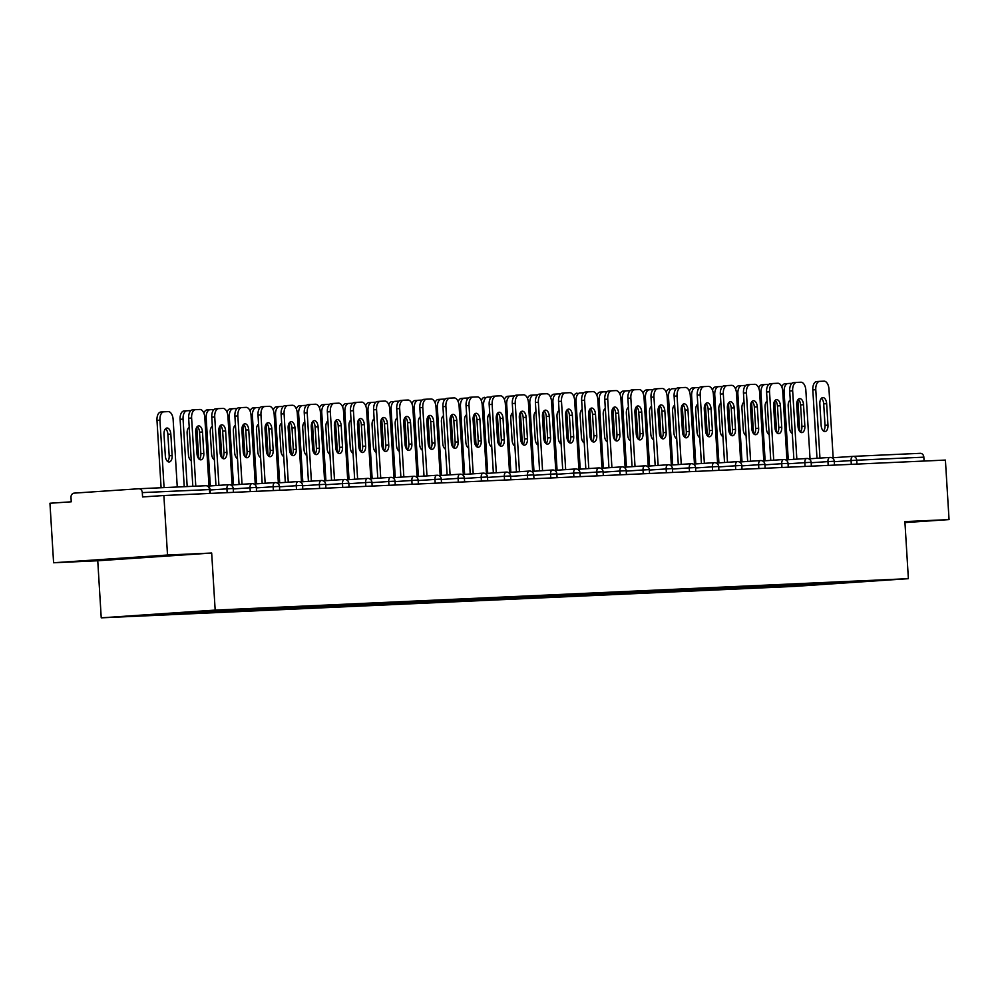 <?xml version="1.0" encoding="UTF-8"?>
<svg xmlns="http://www.w3.org/2000/svg" width="999" height="999" viewBox="0 0 999 999"><rect width="100%" height="100%" fill="white"/><g stroke="black" fill="none" stroke-linecap="round" stroke-linejoin="round"><path stroke-width="1.5" d="M101.236 617.832L794.455 586.401L908.378 578.671L215.172 610.102L101.236 617.832L97.752 560.764L211.676 553.034L167.52 555.032L53.596 562.762L97.752 560.764M53.596 562.762L49.95 503.246L71.254 501.798L70.991 497.452A4.083 3.422 -92.6 0 1 74.163 493.131L138.636 488.761A4.083 3.422 -92.6 0 1 138.699 488.761L205.831 485.714A4.083 3.422 -92.6 0 0 205.769 485.714L138.774 488.761M828.383 583.141L828.183 584.04L867.831 581.343L820.516 583.366M828.183 584.04L798.176 585.526L798.114 584.515M790.808 584.702L790.034 585.764L784.103 586.176L798.176 585.526M790.034 585.764L775.062 586.575L774.999 585.564M767.694 585.751L766.907 586.813L760.988 587.225L775.062 586.575M766.907 586.813L751.947 587.624L751.885 586.6M744.58 586.8L743.793 587.862L737.874 588.261L751.947 587.624M743.793 587.862L728.833 588.673L728.771 587.649M721.453 587.849L720.679 588.911L714.747 589.31L728.833 588.673M720.679 588.911L705.719 589.722L705.656 588.698M698.338 588.898L697.564 589.959L691.633 590.359L705.719 589.722M697.564 589.959L682.592 590.771L682.529 589.747M675.224 589.947L674.437 591.008L668.518 591.408L682.592 590.771M674.437 591.008L659.477 591.82L659.415 590.796M652.11 590.996L651.323 592.057L645.404 592.457L659.477 591.82M651.323 592.057L636.363 592.869L636.301 591.845M628.995 592.045L628.209 593.106L622.29 593.506L636.363 592.869M628.209 593.106L613.249 593.918L613.186 592.894M605.869 593.094L605.094 594.155L599.163 594.555L613.249 593.918M605.094 594.155L590.134 594.967L590.072 593.943M582.754 594.143L581.98 595.204L576.048 595.604L590.134 594.967M581.98 595.204L567.007 596.016L566.945 594.992M559.64 595.192L558.853 596.253L552.934 596.653L567.007 596.016M558.853 596.253L543.893 597.065L543.831 596.041M536.525 596.241L535.739 597.302L529.82 597.702L543.893 597.065M535.739 597.302L520.779 598.114L520.716 597.09M513.399 597.29L512.624 598.351L506.705 598.751L520.779 598.114M512.624 598.351L497.664 599.163L497.602 598.139M490.284 598.339L489.51 599.4L483.578 599.8L497.664 599.163M489.51 599.4L474.55 600.212L474.475 599.188M467.17 599.388L466.396 600.449L460.464 600.849L474.55 600.212M466.396 600.449L451.423 601.261L451.361 600.237M444.056 600.436L443.269 601.485L437.35 601.898L451.423 601.261M443.269 601.485L428.309 602.297L428.246 601.286M420.941 601.473L420.154 602.534L414.235 602.946L428.309 602.297M420.154 602.534L405.194 603.346L405.132 602.335M397.814 602.522L397.04 603.583L391.121 603.995L405.194 603.346M397.04 603.583L382.08 604.395L382.018 603.371M374.7 603.571L373.926 604.632L367.994 605.032L382.08 604.395M373.926 604.632L358.953 605.444L358.891 604.42M351.586 604.62L350.811 605.681L344.88 606.081L358.953 605.444M350.811 605.681L335.839 606.493L335.776 605.469M328.471 605.669L327.684 606.73L321.765 607.13L335.839 606.493M327.684 606.73L312.724 607.542L312.662 606.518M305.357 606.718L304.57 607.779L298.651 608.179L312.724 607.542M304.57 607.779L289.61 608.591L289.548 607.567M282.23 607.767L281.456 608.828L275.524 609.228L289.61 608.591M281.456 608.828L266.496 609.64L266.433 608.616M259.116 608.816L258.341 609.877L252.41 610.277L266.496 609.64M258.341 609.877L243.369 610.689L243.306 609.665M236.001 609.865L235.215 610.926L229.295 611.326L243.369 610.689M235.215 610.926L220.255 611.738L220.192 610.714M212.887 610.913L212.1 611.975L206.181 612.375L220.255 611.738M212.1 611.975L197.14 612.787L197.078 611.763M189.66 612.1L188.986 613.024L183.067 613.423L197.14 612.787M188.986 613.024L174.026 613.836L173.976 612.974M166.284 613.498L159.94 614.472L174.026 613.836M165.871 614.073L211.438 610.976L820.641 583.491M781.668 585.252L780.993 586.176M758.553 586.301L757.866 587.225M735.439 587.35L734.752 588.274M712.312 588.399L711.638 589.323M689.198 589.447L688.523 590.372M666.083 590.496L665.409 591.42M642.969 591.545L642.282 592.469M619.855 592.594L619.168 593.518M596.728 593.643L596.053 594.567M573.613 594.692L572.939 595.616M550.499 595.741L549.825 596.665M527.385 596.79L526.698 597.714M504.258 597.839L503.583 598.751M481.143 598.888L480.469 599.8M458.029 599.924L457.355 600.849M434.915 600.973L434.228 601.898M411.8 602.022L411.113 602.946M388.673 603.071L387.999 603.995M365.559 604.12L364.885 605.044M342.445 605.169L341.77 606.093M319.33 606.218L318.644 607.142M296.216 607.267L295.529 608.191M273.089 608.316L272.415 609.24M249.975 609.365L249.3 610.289M226.86 610.414L226.186 611.338M203.746 611.463L203.059 612.387M180.607 612.524L179.945 613.436M209.678 493.431L209.44 489.56L142.308 492.607L142.57 496.953L163.873 495.516L167.52 555.032M142.308 492.607A4.083 3.422 -92.6 0 0 138.699 488.761M904.957 522.589L949.05 519.592L945.404 460.077L163.873 495.516M853.171 456.368L920.166 453.321A4.083 3.422 87.4 0 1 920.241 453.321A4.083 3.422 87.4 0 1 923.838 457.167L924.075 461.038M949.05 519.592L904.894 521.603L908.378 578.671M211.676 553.034L215.172 610.102M804.782 584.203L804.108 585.127M158.916 556.131L106.531 559.365L158.916 556.131M197.228 426.598A6.269 3.409 -93.9 0 1 199.538 432.167L200.849 453.633A6.269 3.409 -93.9 0 1 199.313 459.315M192.819 486.301L188.661 418.219A8.167 4.446 -93.9 0 1 192.545 409.865A8.167 4.446 -93.9 0 1 192.607 409.865L195.454 409.665M192.545 409.865L195.517 409.665A8.167 4.446 86.1 0 1 195.567 409.665L199.862 409.465A8.167 4.446 86.1 0 1 204.807 417.42L209.066 487.075M195.792 486.176L191.621 418.019L188.661 418.219M202.497 431.968L203.821 453.434A6.269 3.409 -93.9 0 1 200.836 459.84A6.269 3.409 -93.9 0 1 197.003 453.746L195.692 432.28A6.269 3.409 -93.9 0 1 198.676 425.874A6.269 3.409 -93.9 0 1 202.497 431.968L199.538 432.167M195.517 409.665A8.167 4.446 86.1 0 0 191.621 418.019M172.14 455.581L170.829 434.115A6.269 3.409 86.1 0 0 166.995 428.022A6.269 3.409 86.1 0 0 164.011 434.428L165.322 455.894A6.269 3.409 86.1 0 0 169.156 461.988A6.269 3.409 86.1 0 0 172.14 455.581L169.181 455.794L167.869 434.315A6.269 3.409 86.1 0 0 165.559 428.746M177.26 487.012L173.139 419.568A8.167 4.446 86.1 0 0 168.194 411.613L163.898 411.813A8.167 4.446 86.1 0 0 163.836 411.813A8.167 4.446 86.1 0 0 159.952 420.167L156.98 420.367L161.101 487.749M164.073 487.612L159.952 420.167M167.632 461.463A6.269 3.409 86.1 0 0 169.181 455.794M156.98 420.367A8.167 4.446 -93.9 0 1 160.876 412.013A8.167 4.446 -93.9 0 1 160.926 412.013L163.786 411.813M139.273 557.23L127.685 557.929M220.354 425.549A6.269 3.409 -93.9 0 1 222.652 431.118L223.976 452.597A6.269 3.409 -93.9 0 1 222.427 458.266M215.959 485.551L211.776 417.17A8.167 4.446 -93.9 0 1 215.672 408.816A8.167 4.446 -93.9 0 1 215.722 408.816L218.569 408.616M215.672 408.816L218.631 408.616A8.167 4.446 86.1 0 0 218.631 408.616L222.977 408.416A8.167 4.446 86.1 0 1 227.922 416.371L232.18 486.026M218.918 485.352L214.735 416.97L211.776 417.17M225.624 430.919L226.935 452.385A6.269 3.409 -93.9 0 1 223.951 458.791A6.269 3.409 -93.9 0 1 220.117 452.697L218.806 431.231A6.269 3.409 -93.9 0 1 221.79 424.825A6.269 3.409 -93.9 0 1 225.624 430.919L222.652 431.118M218.631 408.616A8.167 4.446 86.1 0 0 214.735 416.97M243.469 424.5A6.269 3.409 -93.9 0 1 245.779 430.07L247.09 451.548A6.269 3.409 -93.9 0 1 245.542 457.217M239.073 484.503L234.89 416.121A8.167 4.446 -93.9 0 1 238.786 407.767A8.167 4.446 -93.9 0 1 238.836 407.767L241.696 407.567M238.786 407.767L241.746 407.567A8.167 4.446 86.1 0 1 241.795 407.567L246.091 407.367A8.167 4.446 86.1 0 1 251.036 415.322L255.307 484.977M242.033 484.303L237.849 415.921L234.89 416.121M248.739 429.87L250.05 451.336A6.269 3.409 -93.9 0 1 247.065 457.742A6.269 3.409 -93.9 0 1 243.232 451.648L241.92 430.182A6.269 3.409 -93.9 0 1 244.905 423.776A6.269 3.409 -93.9 0 1 248.739 429.87L245.779 430.07M241.746 407.567A8.167 4.446 86.1 0 0 237.849 415.921M266.583 423.451A6.269 3.409 -93.9 0 1 268.893 429.021L270.205 450.499A6.269 3.409 -93.9 0 1 268.656 456.168M262.188 483.454L258.004 415.072A8.167 4.446 -93.9 0 1 261.9 406.718A8.167 4.446 -93.9 0 1 261.95 406.718L264.81 406.518M261.9 406.718L264.86 406.518A8.167 4.446 86.1 0 1 264.922 406.518L269.218 406.318A8.167 4.446 86.1 0 1 274.163 414.273L278.421 483.941M265.147 483.254L260.964 414.872L258.004 415.072M271.853 428.821L273.164 450.299A6.269 3.409 -93.9 0 1 270.18 456.693A6.269 3.409 -93.9 0 1 266.346 450.599L265.035 429.133A6.269 3.409 -93.9 0 1 268.019 422.727A6.269 3.409 -93.9 0 1 271.853 428.821L268.893 429.021M264.86 406.518A8.167 4.446 86.1 0 0 260.964 414.872M289.698 422.402A6.269 3.409 -93.9 0 1 292.008 427.972L293.319 449.45A6.269 3.409 -93.9 0 1 291.77 455.132M285.302 482.405L281.119 414.023A8.167 4.446 -93.9 0 1 285.015 405.669A8.167 4.446 -93.9 0 1 285.077 405.669L287.924 405.469M285.015 405.669L287.974 405.469A8.167 4.446 86.1 0 1 288.037 405.469L292.332 405.269A8.167 4.446 86.1 0 1 297.277 413.224L301.536 482.892M288.274 482.205L284.091 413.823L281.119 414.023M294.967 427.772L296.278 449.25A6.269 3.409 -93.9 0 1 293.294 455.644A6.269 3.409 -93.9 0 1 289.473 449.55L288.149 428.084A6.269 3.409 -93.9 0 1 291.134 421.678A6.269 3.409 -93.9 0 1 294.967 427.772L292.008 427.972M287.974 405.469A8.167 4.446 86.1 0 0 284.091 413.823M312.812 421.353A6.269 3.409 -93.9 0 1 315.122 426.923L316.433 448.401A6.269 3.409 -93.9 0 1 314.897 454.083M308.429 481.356L304.245 412.974A8.167 4.446 -93.9 0 1 308.129 404.62A8.167 4.446 -93.9 0 1 308.192 404.62L311.039 404.433M308.129 404.62L311.101 404.42A8.167 4.446 86.1 0 0 311.101 404.42L315.447 404.22A8.167 4.446 86.1 0 1 320.392 412.175L324.65 481.843M311.388 481.156L307.205 412.774L304.245 412.974M318.082 426.723L319.405 448.201A6.269 3.409 -93.9 0 1 316.421 454.595A6.269 3.409 -93.9 0 1 312.587 448.501L311.276 427.035A6.269 3.409 -93.9 0 1 314.26 420.629A6.269 3.409 -93.9 0 1 318.082 426.723L315.122 426.923M311.101 404.42A8.167 4.446 86.1 0 0 307.205 412.774M189.211 427.272A6.269 3.409 86.1 0 0 187.125 433.379L188.449 454.845A6.269 3.409 86.1 0 0 191.259 460.739M198.714 458.741L196.778 427.16M190.909 410.589L187.013 410.764A8.167 4.446 86.1 0 0 186.95 410.764A8.167 4.446 86.1 0 0 183.067 419.118L180.107 419.318L184.228 486.7M187.188 486.563L183.067 419.118M180.107 419.318A8.167 4.446 -93.9 0 1 183.991 410.964A8.167 4.446 -93.9 0 1 184.053 410.964L186.9 410.764M212.325 426.223A6.269 3.409 86.1 0 0 210.252 432.33L211.563 453.796A6.269 3.409 86.1 0 0 214.373 459.69M221.828 457.692L219.892 426.111M214.023 409.54L210.127 409.715A8.167 4.446 86.1 0 0 210.077 409.715A8.167 4.446 86.1 0 0 206.181 418.069L204.857 418.156M210.327 485.926L206.181 418.069M203.871 413.149A8.167 4.446 -93.9 0 1 207.118 409.915A8.167 4.446 -93.9 0 1 207.168 409.915L210.015 409.715M235.439 425.174A6.269 3.409 86.1 0 0 233.366 431.281L234.678 452.747A6.269 3.409 86.1 0 0 237.487 458.641M244.942 456.643L243.019 425.062M237.15 408.491L233.242 408.666A8.167 4.446 86.1 0 0 233.192 408.666A8.167 4.446 86.1 0 0 229.295 417.02L227.972 417.107M233.454 484.877L229.295 417.02M226.998 412.1A8.167 4.446 -93.9 0 1 230.232 408.866A8.167 4.446 -93.9 0 1 230.282 408.866L233.142 408.666M258.566 424.125A6.269 3.409 86.1 0 0 256.481 430.232L257.792 451.698A6.269 3.409 86.1 0 0 260.614 457.592M268.069 455.594L266.134 424.013M260.264 407.442L256.356 407.617A8.167 4.446 86.1 0 0 256.306 407.617A8.167 4.446 86.1 0 0 252.41 415.971L251.086 416.059M256.568 483.828L252.41 415.971M250.112 411.051A8.167 4.446 -93.9 0 1 253.346 407.817A8.167 4.446 -93.9 0 1 253.396 407.817L256.256 407.629M281.681 423.077A6.269 3.409 86.1 0 0 279.595 429.183L280.906 450.649A6.269 3.409 86.1 0 0 283.728 456.543M291.184 454.545L289.248 422.964M283.379 406.393L279.483 406.568A8.167 4.446 86.1 0 0 279.42 406.568A8.167 4.446 86.1 0 0 275.537 414.922L274.201 415.01M279.683 482.779L275.537 414.922M273.227 410.002A8.167 4.446 -93.9 0 1 276.461 406.768A8.167 4.446 -93.9 0 1 276.511 406.768L279.37 406.581M335.939 420.304A6.269 3.409 -93.9 0 1 338.236 425.874L339.56 447.352A6.269 3.409 -93.9 0 1 338.012 453.034M331.543 480.307L327.36 411.925A8.167 4.446 -93.9 0 1 331.256 403.571A8.167 4.446 -93.9 0 1 331.306 403.571L334.166 403.384M331.256 403.571L334.215 403.371A8.167 4.446 86.1 0 1 334.265 403.371L338.561 403.171A8.167 4.446 86.1 0 1 343.506 411.126L347.764 480.794M334.503 480.107L330.319 411.725L327.36 411.925M341.208 425.674L342.52 447.152A6.269 3.409 -93.9 0 1 339.535 453.558A6.269 3.409 -93.9 0 1 335.701 447.452L334.39 425.986A6.269 3.409 -93.9 0 1 337.375 419.58A6.269 3.409 -93.9 0 1 341.208 425.674L338.236 425.874M334.215 403.371A8.167 4.446 86.1 0 0 330.319 411.725M304.795 422.028A6.269 3.409 86.1 0 0 302.722 428.134L304.033 449.612A6.269 3.409 86.1 0 0 306.843 455.494M314.298 453.496L312.362 421.915M306.493 405.344L302.597 405.519A8.167 4.446 86.1 0 0 302.547 405.519A8.167 4.446 86.1 0 0 298.651 413.873L297.315 413.961M302.797 481.73L298.651 413.873M296.341 408.953A8.167 4.446 -93.9 0 1 299.575 405.719A8.167 4.446 -93.9 0 1 299.638 405.719L302.485 405.532M359.053 419.255A6.269 3.409 -93.9 0 1 361.363 424.825L362.674 446.303A6.269 3.409 -93.9 0 1 361.126 451.985M354.657 479.258L350.474 410.876A8.167 4.446 -93.9 0 1 354.37 402.522A8.167 4.446 -93.9 0 1 354.42 402.522L357.28 402.335M354.37 402.522L357.33 402.322A8.167 4.446 86.1 0 1 357.38 402.322L361.688 402.122A8.167 4.446 86.1 0 1 366.621 410.077L370.891 479.745M357.617 479.058L353.434 410.676L350.474 410.876M364.323 424.625L365.634 446.103A6.269 3.409 -93.9 0 1 362.649 452.51A6.269 3.409 -93.9 0 1 358.816 446.416L357.505 424.937A6.269 3.409 -93.9 0 1 360.489 418.531A6.269 3.409 -93.9 0 1 364.323 424.625L361.363 424.825M357.33 402.322A8.167 4.446 86.1 0 0 353.434 410.676M327.909 420.979A6.269 3.409 86.1 0 0 325.836 427.085L327.148 448.563A6.269 3.409 86.1 0 0 329.957 454.445M337.412 452.447L335.477 420.866M329.608 404.295L325.711 404.47A8.167 4.446 86.1 0 0 325.662 404.47A8.167 4.446 86.1 0 0 321.765 412.824L320.442 412.912M325.911 480.694L321.765 412.824M319.455 407.904A8.167 4.446 -93.9 0 1 322.702 404.67A8.167 4.446 -93.9 0 1 322.752 404.67L325.599 404.483M382.167 418.206A6.269 3.409 -93.9 0 1 384.478 423.788L385.789 445.254A6.269 3.409 -93.9 0 1 384.24 450.936M377.772 478.209L373.589 409.827A8.167 4.446 -93.9 0 1 377.485 401.473A8.167 4.446 -93.9 0 1 377.535 401.473L380.394 401.286M377.485 401.473L380.444 401.273A8.167 4.446 86.1 0 1 380.507 401.273L384.802 401.074A8.167 4.446 86.1 0 1 389.747 409.028L394.006 478.696M380.731 478.009L376.561 409.627L373.589 409.827M387.437 423.576L388.748 445.054A6.269 3.409 -93.9 0 1 385.764 451.461A6.269 3.409 -93.9 0 1 381.93 445.367L380.619 423.888A6.269 3.409 -93.9 0 1 383.604 417.482A6.269 3.409 -93.9 0 1 387.437 423.576L384.478 423.788M380.444 401.273A8.167 4.446 86.1 0 0 376.561 409.627M351.024 419.93A6.269 3.409 86.1 0 0 348.951 426.036L350.262 447.515A6.269 3.409 86.1 0 0 353.072 453.396M360.527 451.398L358.604 419.817M352.734 403.246L348.826 403.421A8.167 4.446 86.1 0 0 348.776 403.421A8.167 4.446 86.1 0 0 344.88 411.775L343.556 411.863M349.038 479.645L344.88 411.775M342.582 406.855A8.167 4.446 -93.9 0 1 345.816 403.633A8.167 4.446 -93.9 0 1 345.866 403.621L348.726 403.434M405.282 417.157A6.269 3.409 -93.9 0 1 407.592 422.739L408.903 444.205A6.269 3.409 -93.9 0 1 407.355 449.887M400.886 477.16L396.715 408.778A8.167 4.446 -93.9 0 1 400.599 400.437A8.167 4.446 -93.9 0 1 400.661 400.424L403.509 400.237A8.167 4.446 86.1 0 0 399.675 408.579L396.715 408.778M400.599 400.437L403.559 400.224A8.167 4.446 86.1 0 1 403.621 400.224L407.917 400.037A8.167 4.446 86.1 0 1 412.862 407.979L417.12 477.647M403.858 476.96L399.675 408.579M410.552 422.527L411.863 444.006A6.269 3.409 -93.9 0 1 408.878 450.412A6.269 3.409 -93.9 0 1 405.057 444.318L403.733 422.839A6.269 3.409 -93.9 0 1 406.718 416.433A6.269 3.409 -93.9 0 1 410.552 422.527L407.592 422.739M374.15 418.881A6.269 3.409 86.1 0 0 372.065 424.987L373.376 446.466A6.269 3.409 86.1 0 0 376.198 452.347M383.653 450.349L381.718 418.768M375.849 402.197L371.953 402.372A8.167 4.446 86.1 0 0 371.89 402.372A8.167 4.446 86.1 0 0 367.994 410.726L366.67 410.826M372.152 478.596L367.994 410.726M365.696 405.806A8.167 4.446 -93.9 0 1 368.931 402.585A8.167 4.446 -93.9 0 1 368.981 402.572L371.84 402.385M428.396 416.108A6.269 3.409 -93.9 0 1 430.706 421.69L432.018 443.156A6.269 3.409 -93.9 0 1 430.482 448.838M424.013 476.111L419.83 407.729A8.167 4.446 -93.9 0 1 423.713 399.388A8.167 4.446 -93.9 0 1 423.776 399.375L426.623 399.188M423.713 399.388L426.685 399.175A8.167 4.446 86.1 0 1 426.735 399.175L431.031 398.988A8.167 4.446 86.1 0 1 435.976 406.93L440.234 476.598M426.973 475.911L422.789 407.53L419.83 407.729M433.678 421.491L434.99 442.957A6.269 3.409 -93.9 0 1 432.005 449.363A6.269 3.409 -93.9 0 1 428.171 443.269L426.86 421.79A6.269 3.409 -93.9 0 1 429.845 415.397A6.269 3.409 -93.9 0 1 433.678 421.491L430.706 421.69M426.685 399.175A8.167 4.446 86.1 0 0 422.789 407.53M397.265 417.832A6.269 3.409 86.1 0 0 395.179 423.938L396.503 445.417A6.269 3.409 86.1 0 0 399.313 451.298M406.768 449.3L404.832 417.719M398.963 401.148L395.067 401.323A8.167 4.446 86.1 0 0 395.005 401.336A8.167 4.446 86.1 0 0 391.121 409.677L389.785 409.777M395.267 477.547L391.121 409.677M388.811 404.757A8.167 4.446 -93.9 0 1 392.045 401.536A8.167 4.446 -93.9 0 1 392.108 401.523L392.045 401.536M451.523 415.06A6.269 3.409 -93.9 0 1 453.833 420.641L455.144 442.107A6.269 3.409 -93.9 0 1 453.596 447.789M447.127 475.062L442.944 406.68A8.167 4.446 -93.9 0 1 446.84 398.339A8.167 4.446 -93.9 0 1 446.89 398.326L449.75 398.139M446.84 398.339L449.8 398.139A8.167 4.446 86.1 0 1 449.85 398.126L454.145 397.939A8.167 4.446 86.1 0 1 459.09 405.881L463.361 475.549M450.087 474.862L445.904 406.481L442.944 406.68M456.793 420.442L458.104 441.908A6.269 3.409 -93.9 0 1 455.119 448.314A6.269 3.409 -93.9 0 1 451.286 442.22L449.975 420.741A6.269 3.409 -93.9 0 1 452.959 414.348A6.269 3.409 -93.9 0 1 456.793 420.442L453.833 420.641M449.8 398.139A8.167 4.446 86.1 0 0 445.904 406.481M420.379 416.783A6.269 3.409 86.1 0 0 418.306 422.889L419.617 444.368A6.269 3.409 86.1 0 0 422.427 450.249M429.882 448.264L427.947 416.67M422.077 400.099L418.181 400.274A8.167 4.446 86.1 0 0 418.131 400.287A8.167 4.446 86.1 0 0 414.235 408.628L412.912 408.728M418.381 476.498L414.235 408.628M411.925 403.708A8.167 4.446 -93.9 0 1 415.159 400.487A8.167 4.446 -93.9 0 1 415.222 400.474L418.069 400.287M474.637 414.023A6.269 3.409 -93.9 0 1 476.948 419.592L478.259 441.058A6.269 3.409 -93.9 0 1 476.71 446.74M470.242 474.013L466.058 405.644A8.167 4.446 -93.9 0 1 469.955 397.29A8.167 4.446 -93.9 0 1 470.005 397.277L472.864 397.09M469.955 397.29L472.914 397.09A8.167 4.446 86.1 0 1 472.964 397.078L477.272 396.89A8.167 4.446 86.1 0 1 482.217 404.845L486.476 474.5M473.201 473.813L469.018 405.432L466.058 405.644M479.907 419.393L481.218 440.859A6.269 3.409 -93.9 0 1 478.234 447.265A6.269 3.409 -93.9 0 1 474.4 441.171L473.089 419.692A6.269 3.409 -93.9 0 1 476.073 413.299A6.269 3.409 -93.9 0 1 479.907 419.393L476.948 419.592M472.914 397.09A8.167 4.446 86.1 0 0 469.018 405.432M443.494 415.734A6.269 3.409 86.1 0 0 441.421 421.84L442.732 443.319A6.269 3.409 86.1 0 0 445.542 449.2M452.997 447.215L451.073 415.621M445.192 399.051L441.296 399.225A8.167 4.446 86.1 0 0 441.246 399.238A8.167 4.446 86.1 0 0 437.35 407.592L436.026 407.679M441.496 475.449L437.35 407.592M435.04 402.659A8.167 4.446 -93.9 0 1 438.286 399.438A8.167 4.446 -93.9 0 1 438.336 399.438L441.183 399.238M497.752 412.974A6.269 3.409 -93.9 0 1 500.062 418.544L501.373 440.01A6.269 3.409 -93.9 0 1 499.825 445.691M493.356 472.964L489.173 404.595A8.167 4.446 -93.9 0 1 493.069 396.241A8.167 4.446 -93.9 0 1 493.119 396.241L495.979 396.041A8.167 4.446 86.1 0 0 492.145 404.383L489.173 404.595M493.069 396.241L496.028 396.041A8.167 4.446 86.1 0 1 496.091 396.029L500.387 395.841A8.167 4.446 86.1 0 1 505.332 403.796L509.59 473.451M496.316 472.764L492.145 404.383M503.021 418.344L504.333 439.81A6.269 3.409 -93.9 0 1 501.348 446.216A6.269 3.409 -93.9 0 1 497.514 440.122L496.203 418.643A6.269 3.409 -93.9 0 1 499.188 412.25A6.269 3.409 -93.9 0 1 503.021 418.344L500.062 418.544M466.62 414.685A6.269 3.409 86.1 0 0 464.535 420.804L465.846 442.27A6.269 3.409 86.1 0 0 468.656 448.151M476.111 446.166L474.188 414.573M468.319 398.002L464.41 398.176A8.167 4.446 86.1 0 0 464.36 398.189A8.167 4.446 86.1 0 0 460.464 406.543L459.14 406.63M464.622 474.4L460.464 406.543M458.166 401.61A8.167 4.446 -93.9 0 1 461.401 398.389A8.167 4.446 -93.9 0 1 461.451 398.389L464.31 398.189M520.866 411.925A6.269 3.409 -93.9 0 1 523.176 417.495L524.487 438.961A6.269 3.409 -93.9 0 1 522.952 444.642M516.471 471.915L512.3 403.546A8.167 4.446 -93.9 0 1 516.183 395.192A8.167 4.446 -93.9 0 1 516.246 395.192L519.093 394.992M516.183 395.192L519.155 394.992A8.167 4.446 86.1 0 1 519.205 394.98L523.501 394.792A8.167 4.446 86.1 0 1 528.446 402.747L532.704 472.402M519.443 471.715L515.259 403.346L512.3 403.546M526.136 417.295L527.46 438.761A6.269 3.409 -93.9 0 1 524.475 445.167A6.269 3.409 -93.9 0 1 520.641 439.073L519.318 417.607A6.269 3.409 -93.9 0 1 522.302 411.201A6.269 3.409 -93.9 0 1 526.136 417.295L523.176 417.495M519.155 394.992A8.167 4.446 86.1 0 0 515.259 403.346M489.735 413.636A6.269 3.409 86.1 0 0 487.649 419.755L488.961 441.221A6.269 3.409 86.1 0 0 491.783 447.102M499.238 445.117L497.302 413.524M491.433 396.953L487.537 397.14A8.167 4.446 86.1 0 0 487.475 397.14A8.167 4.446 86.1 0 0 483.578 405.494L482.255 405.582M487.737 473.351L483.578 405.494M481.281 400.574A8.167 4.446 -93.9 0 1 484.515 397.34A8.167 4.446 -93.9 0 1 484.565 397.34L484.515 397.34M543.98 410.876A6.269 3.409 -93.9 0 1 546.291 416.446L547.614 437.912A6.269 3.409 -93.9 0 1 546.066 443.593M539.597 470.879L535.414 402.497A8.167 4.446 -93.9 0 1 539.31 394.143A8.167 4.446 -93.9 0 1 539.36 394.143L542.207 393.943M539.31 394.143L542.27 393.943A8.167 4.446 86.1 0 1 542.32 393.943L546.615 393.743A8.167 4.446 86.1 0 1 551.56 401.698L555.819 471.353M542.557 470.666L538.374 402.297L535.414 402.497M549.263 416.246L550.574 437.712A6.269 3.409 -93.9 0 1 547.589 444.118A6.269 3.409 -93.9 0 1 543.756 438.024L542.445 416.558A6.269 3.409 -93.9 0 1 545.429 410.152A6.269 3.409 -93.9 0 1 549.263 416.246L546.291 416.446M542.27 393.943A8.167 4.446 86.1 0 0 538.374 402.297M512.849 412.599A6.269 3.409 86.1 0 0 510.764 418.706L512.087 440.172A6.269 3.409 86.1 0 0 514.897 446.053M522.352 444.068L520.417 412.487M514.547 395.904L510.651 396.091A8.167 4.446 86.1 0 0 510.589 396.091A8.167 4.446 86.1 0 0 506.705 404.445L505.369 404.533M510.851 472.302L506.705 404.445M504.395 399.525A8.167 4.446 -93.9 0 1 507.629 396.291A8.167 4.446 -93.9 0 1 507.692 396.291L510.539 396.091M567.107 409.827A6.269 3.409 -93.9 0 1 569.418 415.397L570.729 436.863A6.269 3.409 -93.9 0 1 569.18 442.545M562.712 469.83L558.528 401.448A8.167 4.446 -93.9 0 1 562.425 393.094A8.167 4.446 -93.9 0 1 562.474 393.094L565.334 392.894M562.425 393.094L565.384 392.894A8.167 4.446 86.1 0 1 565.434 392.894L569.73 392.694A8.167 4.446 86.1 0 1 574.675 400.649L578.945 470.304M565.671 469.63L561.488 401.248L558.528 401.448M572.377 415.197L573.688 436.663A6.269 3.409 -93.9 0 1 570.704 443.069A6.269 3.409 -93.9 0 1 566.87 436.975L565.559 415.509A6.269 3.409 -93.9 0 1 568.543 409.103A6.269 3.409 -93.9 0 1 572.377 415.197L569.418 415.397M565.384 392.894A8.167 4.446 86.1 0 0 561.488 401.248M535.963 411.551A6.269 3.409 86.1 0 0 533.891 417.657L535.202 439.123A6.269 3.409 86.1 0 0 538.011 445.017M545.466 443.019L543.531 411.438M537.662 394.867L533.766 395.042A8.167 4.446 86.1 0 0 533.716 395.042A8.167 4.446 86.1 0 0 529.82 403.396L528.496 403.484M533.966 471.253L529.82 403.396M527.509 398.476A8.167 4.446 -93.9 0 1 530.744 395.242A8.167 4.446 -93.9 0 1 530.806 395.242L533.653 395.042M590.222 408.778A6.269 3.409 -93.9 0 1 592.532 414.348L593.843 435.814A6.269 3.409 -93.9 0 1 592.295 441.496M585.826 468.781L581.643 400.399A8.167 4.446 -93.9 0 1 585.539 392.045A8.167 4.446 -93.9 0 1 585.589 392.045L588.448 391.845A8.167 4.446 86.1 0 0 584.602 400.199L581.643 400.399M585.539 392.045L588.498 391.845A8.167 4.446 86.1 0 1 588.548 391.845L592.857 391.645A8.167 4.446 86.1 0 1 597.802 399.6L602.06 469.255M588.786 468.581L584.602 400.199M595.491 414.148L596.803 435.614A6.269 3.409 -93.9 0 1 593.818 442.02A6.269 3.409 -93.9 0 1 589.984 435.926L588.673 414.46A6.269 3.409 -93.9 0 1 591.658 408.054A6.269 3.409 -93.9 0 1 595.491 414.148L592.532 414.348M559.078 410.502A6.269 3.409 86.1 0 0 557.005 416.608L558.316 438.074A6.269 3.409 86.1 0 0 561.126 443.968M568.581 441.97L566.658 410.389M560.789 393.818L556.88 393.993A8.167 4.446 86.1 0 0 556.83 393.993A8.167 4.446 86.1 0 0 552.934 402.347L551.61 402.435M557.08 470.204L552.934 402.347M550.636 397.427A8.167 4.446 -93.9 0 1 553.871 394.193A8.167 4.446 -93.9 0 1 553.921 394.193L556.768 393.993M613.336 407.729A6.269 3.409 -93.9 0 1 615.646 413.299L616.957 434.777A6.269 3.409 -93.9 0 1 615.409 440.447M608.94 467.732L604.757 399.35A8.167 4.446 -93.9 0 1 608.653 390.996A8.167 4.446 -93.9 0 1 608.703 390.996L611.563 390.796M608.653 390.996L611.613 390.796A8.167 4.446 86.1 0 1 611.675 390.796L615.971 390.597A8.167 4.446 86.1 0 1 620.916 398.551L625.174 468.206M611.912 467.532L607.729 399.15L604.757 399.35M618.606 413.099L619.917 434.565A6.269 3.409 -93.9 0 1 616.932 440.971A6.269 3.409 -93.9 0 1 613.099 434.877L611.788 413.411A6.269 3.409 -93.9 0 1 614.772 407.005A6.269 3.409 -93.9 0 1 618.606 413.099L615.646 413.299M611.613 390.796A8.167 4.446 86.1 0 0 607.729 399.15M582.205 409.453A6.269 3.409 86.1 0 0 580.119 415.559L581.43 437.025A6.269 3.409 86.1 0 0 584.24 442.919M591.695 440.921L589.772 409.34M583.903 392.769L579.994 392.944A8.167 4.446 86.1 0 0 579.944 392.944A8.167 4.446 86.1 0 0 576.048 401.298L574.725 401.386M580.207 469.155L576.048 401.298M573.751 396.378A8.167 4.446 -93.9 0 1 576.985 393.144A8.167 4.446 -93.9 0 1 577.035 393.144L576.985 393.144M636.45 406.68A6.269 3.409 -93.9 0 1 638.761 412.25L640.072 433.728A6.269 3.409 -93.9 0 1 638.536 439.398M632.067 466.683L627.884 398.301A8.167 4.446 -93.9 0 1 631.768 389.947A8.167 4.446 -93.9 0 1 631.83 389.947L634.677 389.747M631.768 389.947L634.74 389.747A8.167 4.446 86.1 0 1 634.79 389.747L639.085 389.548A8.167 4.446 86.1 0 1 644.03 397.502L648.289 467.17M635.027 466.483L630.844 398.102L627.884 398.301M641.72 412.05L643.044 433.529A6.269 3.409 -93.9 0 1 640.059 439.922A6.269 3.409 -93.9 0 1 636.226 433.828L634.914 412.362A6.269 3.409 -93.9 0 1 637.899 405.956A6.269 3.409 -93.9 0 1 641.72 412.05L638.761 412.25M634.74 389.747A8.167 4.446 86.1 0 0 630.844 398.102M605.319 408.404A6.269 3.409 86.1 0 0 603.234 414.51L604.545 435.976A6.269 3.409 86.1 0 0 607.367 441.87M614.822 439.872L612.887 408.291M607.017 391.72L603.121 391.895A8.167 4.446 86.1 0 0 603.059 391.895A8.167 4.446 86.1 0 0 599.175 400.249L597.839 400.337M603.321 468.106L599.175 400.249M596.865 395.329A8.167 4.446 -93.9 0 1 600.099 392.095A8.167 4.446 -93.9 0 1 600.149 392.095L603.009 391.895M659.565 405.631A6.269 3.409 -93.9 0 1 661.875 411.201L663.199 432.679A6.269 3.409 -93.9 0 1 661.65 438.361M655.182 465.634L650.998 397.252A8.167 4.446 -93.9 0 1 654.894 388.898A8.167 4.446 -93.9 0 1 654.944 388.898L657.792 388.698M654.894 388.898L657.854 388.698A8.167 4.446 86.1 0 1 657.904 388.698L662.2 388.499A8.167 4.446 86.1 0 1 667.145 396.453L671.403 466.121M658.141 465.434L653.958 397.053L650.998 397.252M664.847 411.001L666.158 432.48A6.269 3.409 -93.9 0 1 663.174 438.873A6.269 3.409 -93.9 0 1 659.34 432.779L658.029 411.313A6.269 3.409 -93.9 0 1 661.013 404.907A6.269 3.409 -93.9 0 1 664.847 411.001L661.875 411.201M657.854 388.698A8.167 4.446 86.1 0 0 653.958 397.053M628.433 407.355A6.269 3.409 86.1 0 0 626.348 413.461L627.672 434.927A6.269 3.409 86.1 0 0 630.481 440.821M637.936 438.823L636.001 407.242M630.132 390.671L626.236 390.846A8.167 4.446 86.1 0 0 626.173 390.846A8.167 4.446 86.1 0 0 622.29 399.2L620.953 399.288M626.435 467.057L622.29 399.2M619.979 394.28A8.167 4.446 -93.9 0 1 623.214 391.046A8.167 4.446 -93.9 0 1 623.276 391.046L626.123 390.859M682.692 404.583A6.269 3.409 -93.9 0 1 685.002 410.152L686.313 431.63A6.269 3.409 -93.9 0 1 684.765 437.312M678.296 464.585L674.113 396.203A8.167 4.446 -93.9 0 1 678.009 387.849A8.167 4.446 -93.9 0 1 678.059 387.849L680.918 387.649A8.167 4.446 86.1 0 0 677.072 396.004L674.113 396.203M678.009 387.849L680.968 387.649A8.167 4.446 86.1 0 1 681.018 387.649L685.314 387.45A8.167 4.446 86.1 0 1 690.259 395.404L694.53 465.072M681.256 464.385L677.072 396.004M687.961 409.952L689.273 431.431A6.269 3.409 -93.9 0 1 686.288 437.824A6.269 3.409 -93.9 0 1 682.454 431.73L681.143 410.264A6.269 3.409 -93.9 0 1 684.128 403.858A6.269 3.409 -93.9 0 1 687.961 409.952L685.002 410.152M651.548 406.306A6.269 3.409 86.1 0 0 649.475 412.412L650.786 433.878A6.269 3.409 86.1 0 0 653.596 439.772M661.051 437.774L659.115 406.193M653.246 389.622L649.35 389.797A8.167 4.446 86.1 0 0 649.3 389.797A8.167 4.446 86.1 0 0 645.404 398.151L644.08 398.239M649.55 466.009L645.404 398.151M643.094 393.231A8.167 4.446 -93.9 0 1 646.328 389.997A8.167 4.446 -93.9 0 1 646.39 389.997L649.238 389.81M705.806 403.534A6.269 3.409 -93.9 0 1 708.116 409.103L709.427 430.581A6.269 3.409 -93.9 0 1 707.879 436.263M701.41 463.536L697.227 395.154A8.167 4.446 -93.9 0 1 701.123 386.8A8.167 4.446 -93.9 0 1 701.173 386.8L704.033 386.613M701.123 386.8L704.083 386.601A8.167 4.446 86.1 0 1 704.145 386.601L708.441 386.401A8.167 4.446 86.1 0 1 713.386 394.355L717.644 464.023M704.37 463.336L700.187 394.955L697.227 395.154M711.076 408.903L712.387 430.382A6.269 3.409 -93.9 0 1 709.402 436.775A6.269 3.409 -93.9 0 1 705.569 430.681L704.258 409.215A6.269 3.409 -93.9 0 1 707.242 402.809A6.269 3.409 -93.9 0 1 711.076 408.903L708.116 409.103M704.083 386.601A8.167 4.446 86.1 0 0 700.187 394.955M674.662 405.257A6.269 3.409 86.1 0 0 672.589 411.363L673.9 432.842A6.269 3.409 86.1 0 0 676.71 438.723M684.165 436.725L682.242 405.144M676.373 388.574L672.464 388.748A8.167 4.446 86.1 0 0 672.414 388.748A8.167 4.446 86.1 0 0 668.518 397.103L667.195 397.19M672.677 464.96L668.518 397.103M666.221 392.182A8.167 4.446 -93.9 0 1 669.455 388.948A8.167 4.446 -93.9 0 1 669.505 388.948L669.455 388.948M728.92 402.485A6.269 3.409 -93.9 0 1 731.231 408.054L732.542 429.533A6.269 3.409 -93.9 0 1 730.993 435.214M724.525 462.487L720.341 394.106A8.167 4.446 -93.9 0 1 724.238 385.751A8.167 4.446 -93.9 0 1 724.3 385.751L727.147 385.564M724.238 385.751L727.197 385.552A8.167 4.446 86.1 0 1 727.26 385.552L731.555 385.352A8.167 4.446 86.1 0 1 736.5 393.306L740.759 462.974M727.497 462.287L723.313 393.906L720.341 394.106M734.19 407.854L735.501 429.333A6.269 3.409 -93.9 0 1 732.517 435.739A6.269 3.409 -93.9 0 1 728.696 429.645L727.372 408.166A6.269 3.409 -93.9 0 1 730.356 401.76A6.269 3.409 -93.9 0 1 734.19 407.854L731.231 408.054M727.197 385.552A8.167 4.446 86.1 0 0 723.313 393.906M697.789 404.208A6.269 3.409 86.1 0 0 695.704 410.314L697.015 431.793A6.269 3.409 86.1 0 0 699.837 437.674M707.292 435.676L705.356 404.096M699.487 387.525L695.579 387.699A8.167 4.446 86.1 0 0 695.529 387.699A8.167 4.446 86.1 0 0 691.633 396.054L690.309 396.141M695.791 463.923L691.633 396.054M689.335 391.133A8.167 4.446 -93.9 0 1 692.569 387.899A8.167 4.446 -93.9 0 1 692.619 387.899L695.479 387.712M752.035 401.436A6.269 3.409 -93.9 0 1 754.345 407.005L755.656 428.484A6.269 3.409 -93.9 0 1 754.12 434.165M747.652 461.438L743.468 393.057A8.167 4.446 -93.9 0 1 747.352 384.702A8.167 4.446 -93.9 0 1 747.414 384.702L750.261 384.515M747.352 384.702L750.324 384.503A8.167 4.446 86.1 0 1 750.374 384.503L754.67 384.303A8.167 4.446 86.1 0 1 759.615 392.257L763.873 461.925M750.611 461.238L746.428 392.857L743.468 393.057M757.304 406.805L758.628 428.284A6.269 3.409 -93.9 0 1 755.644 434.69A6.269 3.409 -93.9 0 1 751.81 428.596L750.499 407.117A6.269 3.409 -93.9 0 1 753.483 400.711A6.269 3.409 -93.9 0 1 757.304 406.805L754.345 407.005M750.324 384.503A8.167 4.446 86.1 0 0 746.428 392.857M720.903 403.159A6.269 3.409 86.1 0 0 718.818 409.265L720.129 430.744A6.269 3.409 86.1 0 0 722.951 436.625M730.406 434.627L728.471 403.047M722.602 386.476L718.706 386.65A8.167 4.446 86.1 0 0 718.643 386.65A8.167 4.446 86.1 0 0 714.76 395.005L713.423 395.092M718.905 462.874L714.76 395.005M712.449 390.085A8.167 4.446 -93.9 0 1 715.684 386.85A8.167 4.446 -93.9 0 1 715.734 386.85L718.593 386.663M775.162 400.387A6.269 3.409 -93.9 0 1 777.459 405.969L778.783 427.435A6.269 3.409 -93.9 0 1 777.234 433.116M770.766 460.389L766.583 392.008A8.167 4.446 -93.9 0 1 770.479 383.653A8.167 4.446 -93.9 0 1 770.529 383.653L773.376 383.466M770.479 383.653L773.438 383.454A8.167 4.446 86.1 0 1 773.488 383.454L777.784 383.266A8.167 4.446 86.1 0 1 782.729 391.208L786.987 460.876M773.726 460.189L769.542 391.808L766.583 392.008M780.431 405.756L781.742 427.235A6.269 3.409 -93.9 0 1 778.758 433.641A6.269 3.409 -93.9 0 1 774.924 427.547L773.613 406.069A6.269 3.409 -93.9 0 1 776.598 399.662A6.269 3.409 -93.9 0 1 780.431 405.756L777.459 405.969M773.438 383.454A8.167 4.446 86.1 0 0 769.542 391.808M744.018 402.11A6.269 3.409 86.1 0 0 741.932 408.216L743.256 429.695A6.269 3.409 86.1 0 0 746.066 435.576M753.521 433.578L751.585 401.998M745.716 385.427L741.82 385.602A8.167 4.446 86.1 0 0 741.77 385.602A8.167 4.446 86.1 0 0 737.874 393.956L736.538 394.056M742.02 461.825L737.874 393.956M735.564 389.036A8.167 4.446 -93.9 0 1 738.798 385.814A8.167 4.446 -93.9 0 1 738.86 385.801L741.708 385.614M798.276 399.338A6.269 3.409 -93.9 0 1 800.586 404.92L801.897 426.386A6.269 3.409 -93.9 0 1 800.349 432.067M793.88 459.34L789.697 390.959A8.167 4.446 -93.9 0 1 793.593 382.617A8.167 4.446 -93.9 0 1 793.643 382.605L796.503 382.417M793.593 382.617L796.553 382.405A8.167 4.446 86.1 0 0 796.553 382.405L800.898 382.217A8.167 4.446 86.1 0 1 805.843 390.159L810.114 459.827M796.84 459.14L792.657 390.759L789.697 390.959M803.546 404.72L804.857 426.186A6.269 3.409 -93.9 0 1 801.872 432.592A6.269 3.409 -93.9 0 1 798.039 426.498L796.727 405.02A6.269 3.409 -93.9 0 1 799.712 398.613A6.269 3.409 -93.9 0 1 803.546 404.72L800.586 404.92M796.553 382.405A8.167 4.446 86.1 0 0 792.657 390.759M767.132 401.061A6.269 3.409 86.1 0 0 765.059 407.167L766.37 428.646A6.269 3.409 86.1 0 0 769.18 434.528M776.635 432.53L774.7 400.949M768.83 384.378L764.934 384.553A8.167 4.446 86.1 0 0 764.884 384.565A8.167 4.446 86.1 0 0 760.988 392.907L759.665 393.007M765.134 460.776L760.988 392.907M758.678 387.987A8.167 4.446 -93.9 0 1 761.925 384.765A8.167 4.446 -93.9 0 1 761.975 384.752L764.822 384.565M821.39 398.289A6.269 3.409 -93.9 0 1 823.7 403.871L825.012 425.337A6.269 3.409 -93.9 0 1 823.463 431.019M816.995 458.291L812.811 389.91A8.167 4.446 -93.9 0 1 816.707 381.568A8.167 4.446 -93.9 0 1 816.757 381.556L819.617 381.368M816.707 381.568L819.667 381.368A8.167 4.446 86.1 0 1 819.729 381.356L824.025 381.168A8.167 4.446 86.1 0 1 828.97 389.111L833.228 458.778M819.954 458.091L815.783 389.71L812.811 389.91M826.66 403.671L827.971 425.137A6.269 3.409 -93.9 0 1 824.987 431.543A6.269 3.409 -93.9 0 1 821.153 425.449L819.842 403.971A6.269 3.409 -93.9 0 1 822.826 397.577A6.269 3.409 -93.9 0 1 826.66 403.671L823.7 403.871M819.667 381.368A8.167 4.446 86.1 0 0 815.783 389.71M790.246 400.012A6.269 3.409 86.1 0 0 788.174 406.118L789.485 427.597A6.269 3.409 86.1 0 0 792.294 433.479M799.749 431.481L797.826 399.9M791.957 383.329L788.049 383.504A8.167 4.446 86.1 0 0 787.999 383.516A8.167 4.446 86.1 0 0 784.103 391.858L782.779 391.958M788.261 459.727L784.103 391.858M781.805 386.938A8.167 4.446 -93.9 0 1 785.039 383.716A8.167 4.446 -93.9 0 1 785.089 383.703L787.949 383.516M209.44 489.56A4.083 3.422 -92.6 0 0 205.831 485.714A4.083 4.083 0 0 1 210.09 489.547L209.44 489.56M851.298 464.335L851.073 460.551A4.083 2.223 86.1 0 1 853.021 456.368A4.083 3.422 87.4 0 1 853.109 456.368A4.083 4.083 0 0 0 853.021 456.368A4.083 2.223 86.1 0 0 853.021 456.368L833.166 457.717L852.984 456.368M923.838 457.167L856.705 460.214L856.942 464.085M920.241 453.321L853.109 456.368A4.083 3.422 87.4 0 1 856.705 460.214L834.277 461.688M227.148 492.644L226.91 488.848L210.127 489.985M228.883 484.665A4.083 2.223 86.1 0 0 228.858 484.677A4.083 2.223 86.1 0 0 226.91 488.848L233.217 488.499A4.083 4.083 0 0 0 228.858 484.677L209.003 486.014M250.262 491.595L250.025 487.799L233.242 488.936M273.376 490.546L273.152 486.75L256.356 487.887M296.491 489.498L296.266 485.701L279.47 486.838M319.618 488.449L319.38 484.652L302.585 485.789M342.732 487.4L342.495 483.603L325.711 484.752M365.846 486.351L365.609 482.554L348.826 483.703M388.961 485.302L388.736 481.506L371.94 482.654M412.075 484.253L411.85 480.469L395.055 481.605M435.202 483.204L434.965 479.42L418.169 480.556M458.316 482.155L458.079 478.371L441.296 479.508M481.431 481.118L481.193 477.322L464.41 478.459M504.545 480.069L504.32 476.273L487.524 477.41M527.659 479.021L527.435 475.224L510.639 476.361M550.786 477.972L550.549 474.175L533.766 475.312M573.901 476.923L573.663 473.126L556.88 474.263M597.015 475.874L596.778 472.077L579.994 473.214M620.129 474.825L619.904 471.029L603.109 472.165M643.244 473.776L643.019 469.98L626.223 471.116M666.37 472.727L666.133 468.931L649.35 470.067M689.485 471.678L689.248 467.882L672.464 469.018M712.599 470.629L712.374 466.833L695.579 467.982M735.714 469.58L735.489 465.784L718.693 466.933M758.84 468.531L758.603 464.735L741.807 465.884M781.955 467.482L781.717 463.686L764.934 464.835M805.069 466.433L804.832 462.649L788.049 463.786M828.183 465.384L827.959 461.6L811.163 462.737M251.998 483.628A4.083 2.223 86.1 0 0 251.973 483.628A4.083 2.223 86.1 0 0 250.025 487.799L256.331 487.45A4.083 4.083 0 0 0 251.973 483.628L232.118 484.977M275.125 482.579A4.083 2.223 86.1 0 0 275.087 482.579A4.083 2.223 86.1 0 0 273.152 486.75L279.445 486.401A4.083 4.083 0 0 0 275.087 482.579L255.232 483.928M298.239 481.53A4.083 2.223 86.1 0 0 298.214 481.53A4.083 2.223 86.1 0 0 296.266 485.701L302.56 485.352A4.083 4.083 0 0 0 298.214 481.53L278.359 482.879M321.353 480.482A4.083 2.223 86.1 0 0 321.328 480.482A4.083 2.223 86.1 0 0 319.38 484.652L325.674 484.303A4.083 4.083 0 0 0 321.328 480.482L301.473 481.83M344.468 479.433A4.083 2.223 86.1 0 0 344.443 479.433A4.083 2.223 86.1 0 0 342.495 483.603L348.801 483.254A4.083 4.083 0 0 0 344.443 479.433L324.588 480.781M367.582 478.384A4.083 2.223 86.1 0 0 367.557 478.384A4.083 2.223 86.1 0 0 365.609 482.554L371.915 482.205A4.083 4.083 0 0 0 367.557 478.384L347.702 479.732M390.709 477.335A4.083 2.223 86.1 0 0 390.671 477.335A4.083 2.223 86.1 0 0 388.736 481.506L395.03 481.156A4.083 4.083 0 0 0 390.671 477.335L370.816 478.683M413.823 476.286A4.083 2.223 86.1 0 0 413.798 476.286A4.083 2.223 86.1 0 0 411.85 480.469L418.144 480.107A4.083 4.083 0 0 0 413.798 476.286L393.943 477.634M436.938 475.237A4.083 2.223 86.1 0 0 436.913 475.237A4.083 2.223 86.1 0 0 434.965 479.42L441.271 479.07A4.083 4.083 0 0 0 436.913 475.237L417.058 476.585M460.052 474.188A4.083 2.223 86.1 0 0 460.027 474.188A4.083 2.223 86.1 0 0 458.079 478.371L464.385 478.022A4.083 4.083 0 0 0 460.027 474.188L440.172 475.536M483.166 473.139A4.083 2.223 86.1 0 0 483.141 473.139A4.083 2.223 86.1 0 0 481.193 477.322L487.5 476.973A4.083 4.083 0 0 0 483.141 473.139L463.286 474.488M506.293 472.09A4.083 2.223 86.1 0 0 506.256 472.09A4.083 2.223 86.1 0 0 504.32 476.273L510.614 475.924A4.083 4.083 0 0 0 506.256 472.09L486.413 473.439M529.408 471.041A4.083 2.223 86.1 0 0 529.383 471.041A4.083 2.223 86.1 0 0 527.435 475.224L533.728 474.875A4.083 4.083 0 0 0 529.383 471.041L509.527 472.39M552.522 469.992A4.083 2.223 86.1 0 0 552.497 469.992A4.083 2.223 86.1 0 0 550.549 474.175L556.855 473.826A4.083 4.083 0 0 0 552.497 469.992L532.642 471.341M575.636 468.943A4.083 2.223 86.1 0 0 575.611 468.956A4.083 2.223 86.1 0 0 573.663 473.126L579.969 472.777A4.083 4.083 0 0 0 575.611 468.956L555.756 470.292M598.763 467.894A4.083 2.223 86.1 0 0 598.726 467.907A4.083 2.223 86.1 0 0 596.778 472.077L603.084 471.728A4.083 4.083 0 0 0 598.726 467.907L578.871 469.243M621.878 466.858A4.083 2.223 86.1 0 0 621.853 466.858A4.083 2.223 86.1 0 0 619.904 471.029L626.198 470.679A4.083 4.083 0 0 0 621.853 466.858L601.997 468.206M644.992 465.809A4.083 2.223 86.1 0 0 644.967 465.809A4.083 2.223 86.1 0 0 643.019 469.98L649.313 469.63A4.083 4.083 0 0 0 644.967 465.809L625.112 467.157M668.106 464.76A4.083 2.223 86.1 0 0 668.081 464.76A4.083 2.223 86.1 0 0 666.133 468.931L672.439 468.581A4.083 4.083 0 0 0 668.081 464.76L648.226 466.108M691.221 463.711A4.083 2.223 86.1 0 0 691.196 463.711A4.083 2.223 86.1 0 0 689.248 467.882L695.554 467.532A4.083 4.083 0 0 0 691.196 463.711L671.34 465.059M714.347 462.662A4.083 2.223 86.1 0 0 714.31 462.662A4.083 2.223 86.1 0 0 712.374 466.833L718.668 466.483A4.083 4.083 0 0 0 714.31 462.662L694.455 464.011M737.462 461.613A4.083 2.223 86.1 0 0 737.437 461.613A4.083 2.223 86.1 0 0 735.489 465.784L741.782 465.434A4.083 4.083 0 0 0 737.437 461.613L717.582 462.962M760.576 460.564A4.083 2.223 86.1 0 0 760.551 460.564A4.083 2.223 86.1 0 0 758.603 464.735L764.897 464.385A4.083 4.083 0 0 0 760.551 460.564L740.696 461.913M783.691 459.515A4.083 2.223 86.1 0 0 783.666 459.515A4.083 2.223 86.1 0 0 781.717 463.686L788.024 463.336A4.083 4.083 0 0 0 783.666 459.515L763.81 460.864M806.805 458.466A4.083 2.223 86.1 0 0 806.78 458.466A4.083 2.223 86.1 0 0 804.832 462.649L811.138 462.3A4.083 4.083 0 0 0 806.78 458.466L786.925 459.815M829.932 457.417A4.083 2.223 86.1 0 0 829.894 457.417A4.083 2.223 86.1 0 0 827.959 461.6L834.252 461.251A4.083 4.083 0 0 0 829.894 457.417L810.039 458.766M203.821 453.434L200.849 453.633M167.869 434.315L170.829 434.115M226.935 452.385L223.976 452.597M250.05 451.336L247.09 451.548M273.164 450.299L270.205 450.499M296.278 449.25L293.319 449.45M319.405 448.201L316.433 448.401M342.52 447.152L339.56 447.352M365.634 446.103L362.674 446.303M388.748 445.054L385.789 445.254M411.863 444.006L408.903 444.205M434.99 442.957L432.018 443.156M458.104 441.908L455.144 442.107M481.218 440.859L478.259 441.058M504.333 439.81L501.373 440.01M527.46 438.761L524.487 438.961M550.574 437.712L547.614 437.912M573.688 436.663L570.729 436.863M596.803 435.614L593.843 435.814M619.917 434.565L616.957 434.777M643.044 433.529L640.072 433.728M666.158 432.48L663.199 432.679M689.273 431.431L686.313 431.63M712.387 430.382L709.427 430.581M735.501 429.333L732.542 429.533M758.628 428.284L755.656 428.484M781.742 427.235L778.783 427.435M804.857 426.186L801.897 426.386M827.971 425.137L825.012 425.337M210.327 493.406L210.09 489.547M233.454 492.357L233.217 488.499M256.568 491.308L256.331 487.45M279.683 490.259L279.445 486.401M302.797 489.21L302.56 485.352M325.911 488.161L325.674 484.303M349.038 487.112L348.801 483.254M372.152 486.063L371.915 482.205M395.267 485.014L395.03 481.156M418.381 483.966L418.144 480.107M441.496 482.917L441.271 479.07M464.622 481.88L464.385 478.022M487.737 480.831L487.5 476.973M510.851 479.782L510.614 475.924M533.966 478.733L533.728 474.875M557.08 477.684L556.855 473.826M580.207 476.635L579.969 472.777M603.321 475.586L603.084 471.728M626.435 474.537L626.198 470.679M649.55 473.489L649.313 469.63M672.664 472.44L672.439 468.581M695.791 471.391L695.554 467.532M718.905 470.342L718.668 466.483M742.02 469.293L741.782 465.434M765.134 468.244L764.897 464.385M788.261 467.195L788.024 463.336M811.375 466.146L811.138 462.3M834.49 465.109L834.252 461.251M160.876 412.013L163.836 411.813M183.991 410.964L186.95 410.764M207.118 409.915L210.077 409.715M230.232 408.866L233.192 408.666M253.346 407.817L256.306 407.617M276.461 406.768L279.42 406.568M299.575 405.719L302.547 405.519M322.702 404.67L325.662 404.47M345.816 403.633L348.776 403.421M368.931 402.585L371.89 402.372M415.159 400.487L418.131 400.287M438.286 399.438L441.246 399.238M461.401 398.389L464.36 398.189M507.629 396.291L510.589 396.091M530.744 395.242L533.716 395.042M553.871 394.193L556.83 393.993M600.099 392.095L603.059 391.895M623.214 391.046L626.173 390.846M646.328 389.997L649.3 389.797M692.569 387.899L695.529 387.699M715.684 386.85L718.643 386.65M738.798 385.814L741.77 385.602M761.925 384.765L764.884 384.565M785.039 383.716L787.999 383.516"/></g></svg>
